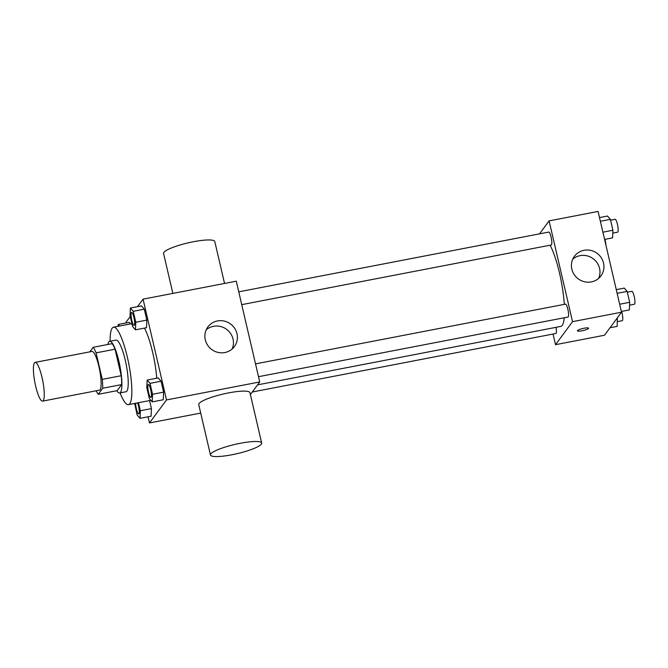 <?xml version="1.0" encoding="UTF-8"?>
<svg xmlns="http://www.w3.org/2000/svg" width="668" height="668" viewBox="0 0 668 668"><rect width="100%" height="100%" fill="white"/><g stroke="black" fill="none" stroke-linecap="round" stroke-linejoin="round"><path stroke-width="1" d="M43.228 400.658A19.723 4.025 79.1 0 1 42.568 401.126A19.723 4.025 79.1 0 1 34.886 382.522A19.723 4.025 79.1 0 1 35.095 362.398A19.723 4.025 79.1 0 1 42.418 379.207A19.723 4.025 79.1 0 1 43.228 400.658M35.095 362.398L91.975 351.435A19.723 4.025 79.1 0 1 99.298 368.243A19.723 4.025 79.1 0 1 100.108 389.694A19.723 4.025 79.1 0 1 99.44 390.162L42.568 401.126M93.186 347.302L112.149 343.644A25.459 5.194 79.1 0 1 115.046 349.214L121.209 375.725L102.254 379.374L96.083 352.863A25.459 5.194 79.1 0 0 93.186 347.302L89.821 351.844M121.209 375.725A25.459 5.194 79.1 0 1 121.668 384.584L117.192 390.638L98.229 394.295A25.459 5.194 79.1 0 1 96.217 390.788M98.229 394.295L102.713 388.233A25.459 5.194 79.1 0 0 102.254 379.374M121.668 384.584L102.713 388.233M116.783 390.722A26.294 5.361 -100.9 0 0 119.647 392.968A26.294 5.361 -100.9 0 0 119.931 366.131A26.294 5.361 -100.9 0 0 109.694 341.323A26.294 5.361 -100.9 0 0 107.865 344.471M109.694 341.323L116.007 340.104A26.294 5.361 79.1 0 1 125.768 362.524A26.294 5.361 79.1 0 1 126.853 391.114A26.294 5.361 79.1 0 1 125.968 391.749L119.647 392.968M115.046 349.214L96.083 352.863M110.12 341.239A39.445 8.041 79.1 0 1 113.518 327.195A39.445 8.041 79.1 0 1 128.164 360.829A39.445 8.041 79.1 0 1 129.784 403.714A39.445 8.041 79.1 0 1 128.456 404.658A39.445 8.041 79.1 0 1 120.081 392.884M144.497 328.097A39.445 8.041 79.1 0 1 156.771 378.213M129.258 322.352L130.602 323.896L129.258 322.352L118.194 324.481L118.119 326.31M135.454 329.833L146.509 327.704L146.835 320.089L144.296 309.184L141.432 305.886L130.377 308.023L130.043 315.63L132.59 326.543L135.454 329.833L135.779 322.226L133.241 311.313L130.377 308.023M148.046 416.807L149.473 422.953L166.507 399.923L143.061 299.155L137.516 306.645M130.243 316.482L126.027 322.185L126.202 322.936M134.66 403.464L137.174 415.053L140.038 418.352L151.102 416.214L151.427 408.607L149.565 400.591L151.427 408.607L140.363 410.736L138.501 402.721M152.221 401.885L163.276 399.756L163.602 392.141L161.063 381.236L158.199 377.938L147.144 380.067L146.81 387.682L149.348 398.587L152.221 401.885L152.546 394.27L150.008 383.365L147.144 380.067M200.709 413.075L149.473 422.953M250.4 394.563L259.727 381.954L236.272 281.186L143.061 299.155M259.727 381.954L166.507 399.923M224.815 352.545A16.491 15.865 -143.5 0 1 207.623 345.206A16.491 15.865 -143.5 0 1 207.882 326.944A16.491 15.865 -143.5 0 1 230.577 323.997A16.491 15.865 -143.5 0 1 234.393 346.558A16.491 15.865 -143.5 0 1 224.815 352.545M210.462 454.991L198.738 404.608A26.294 4.743 -13.1 0 1 223.271 394.028A26.294 4.743 -13.1 0 1 249.957 392.684L261.681 443.068A26.294 4.743 -13.1 0 1 261.355 444.153A26.294 4.743 -13.1 0 1 234.476 454.248A26.294 4.743 -13.1 0 1 210.462 454.991A26.294 4.743 -13.1 0 1 234.994 444.412A26.294 4.743 -13.1 0 1 261.681 443.068M224.54 283.449L214.787 241.532A26.294 4.743 166.9 0 0 190.772 242.275A26.294 4.743 166.9 0 0 163.894 252.37A26.294 4.743 166.9 0 0 163.56 253.456L172.862 293.411M206.195 329.842A16.491 15.865 -143.5 0 1 226.611 329.349A16.491 15.865 -143.5 0 1 232.122 349.013M564.276 317.759A44.439 9.06 79.1 0 1 562.214 325.358A44.439 9.06 79.1 0 1 560.719 326.427L257.581 384.86M550.073 245.214A44.439 9.06 79.1 0 1 564.301 304.357M258.499 376.694L568.025 317.033A6.571 1.344 -100.9 0 0 568.092 310.328A6.571 1.344 -100.9 0 0 565.537 304.124L255.518 363.885M556.018 327.328A6.571 1.344 79.1 0 1 556.068 333.34A6.571 1.344 79.1 0 1 555.843 333.499L252.287 392.007M238.752 291.832L548.77 232.072A6.571 1.344 79.1 0 1 551.209 237.683A6.571 1.344 79.1 0 1 551.476 244.83A6.571 1.344 79.1 0 1 551.259 244.989L241.732 304.65M553.037 334.042L555.517 344.68L572.543 321.659L549.096 220.891L539.502 233.858M549.096 220.891L598.077 211.447L621.524 312.215L604.49 335.244L555.517 344.68M621.524 312.215L572.543 321.659M591.355 281.896A16.491 15.865 -143.5 0 1 574.163 274.548A16.491 15.865 -143.5 0 1 574.422 256.295A16.491 15.865 -143.5 0 1 597.117 253.339A16.491 15.865 -143.5 0 1 600.933 275.901A16.491 15.865 -143.5 0 1 591.355 281.896M588.591 328.213A5.753 1.035 -13.1 0 1 588.516 328.447A5.753 1.035 -13.1 0 1 582.638 330.66A5.753 1.035 -13.1 0 1 577.386 330.819A5.753 1.035 -13.1 0 1 582.755 328.506A5.753 1.035 -13.1 0 1 588.591 328.213A5.753 1.035 -13.1 0 1 588.516 328.447A5.753 1.035 -13.1 0 1 582.646 330.652A5.753 1.035 -13.1 0 1 577.386 330.819M572.743 259.184A16.491 15.865 -143.5 0 1 593.159 258.691A16.491 15.865 -143.5 0 1 598.662 278.364M621.349 311.455L629.356 309.919L629.682 302.303L627.143 291.39L624.279 288.1L616.272 289.645M629.682 302.303L619.67 304.232M627.143 291.39L617.123 293.327M627.335 292.208L631.886 291.331A6.571 1.344 79.1 0 1 634.333 296.943A6.571 1.344 79.1 0 1 634.6 304.09A6.571 1.344 79.1 0 1 634.375 304.241L629.557 305.176M604.582 239.411L612.589 237.866L612.915 230.251L610.377 219.346L607.513 216.048L599.505 217.593M612.915 230.251L602.903 232.18M610.377 219.346L600.365 221.275M610.569 220.164L615.128 219.288A6.571 1.344 79.1 0 1 617.566 224.891A6.571 1.344 79.1 0 1 617.833 232.038A6.571 1.344 79.1 0 1 617.616 232.197L612.79 233.124M610.026 327.754L617.174 326.376L617.307 317.918M617.499 318.761L616.539 318.953M621.658 311.397A6.571 1.344 79.1 0 1 622.426 320.548A6.571 1.344 79.1 0 1 622.2 320.707L617.382 321.634M604.891 239.353A6.571 1.344 79.1 0 1 605.96 245.34M148.388 384.534A6.571 1.344 79.1 0 1 150.826 390.137A6.571 1.344 79.1 0 1 151.093 397.285A6.571 1.344 79.1 0 1 150.876 397.443A6.571 1.344 79.1 0 1 148.313 391.239A6.571 1.344 79.1 0 1 148.388 384.534L148.438 384.526A6.571 1.344 79.1 0 1 148.438 384.526A6.571 1.344 79.1 0 1 150.876 390.129A6.571 1.344 79.1 0 1 151.143 397.276A6.571 1.344 79.1 0 1 150.926 397.435A6.571 1.344 79.1 0 1 150.901 397.435M163.276 399.756L163.602 392.141L152.546 394.27M163.602 392.141L161.063 381.236L150.008 383.365M161.063 381.236L158.199 377.938M134.377 325.224A6.571 1.344 79.1 0 1 134.159 325.383A6.571 1.344 79.1 0 1 134.134 325.391L134.109 325.391A6.571 1.344 79.1 0 1 131.546 319.195A6.571 1.344 79.1 0 1 131.621 312.482A6.571 1.344 79.1 0 1 131.671 312.474A6.571 1.344 79.1 0 1 134.109 318.077A6.571 1.344 79.1 0 1 134.377 325.224M146.509 327.704L146.835 320.089L135.779 322.226M146.835 320.089L144.296 309.184L133.241 311.313M144.296 309.184L141.432 305.886M131.671 312.474L131.621 312.482A6.571 1.344 79.1 0 1 134.059 318.085A6.571 1.344 79.1 0 1 134.326 325.232A6.571 1.344 79.1 0 1 134.109 325.391M140.038 418.352L140.363 410.736M137.633 402.887A6.571 1.344 79.1 0 1 139.144 409.242A6.571 1.344 79.1 0 1 138.969 413.734A6.571 1.344 79.1 0 1 138.744 413.893A6.571 1.344 79.1 0 1 138.719 413.901L138.694 413.901A6.571 1.344 79.1 0 1 136.748 410.277A6.571 1.344 79.1 0 1 135.637 403.272M151.102 416.214L151.427 408.607M137.583 402.896A6.571 1.344 79.1 0 1 139.094 409.25A6.571 1.344 79.1 0 1 138.919 413.751A6.571 1.344 79.1 0 1 138.694 413.901M119.547 326.034L118.194 324.481M131.913 323.646L113.518 327.195M150.868 400.332L128.456 404.658"/></g></svg>
